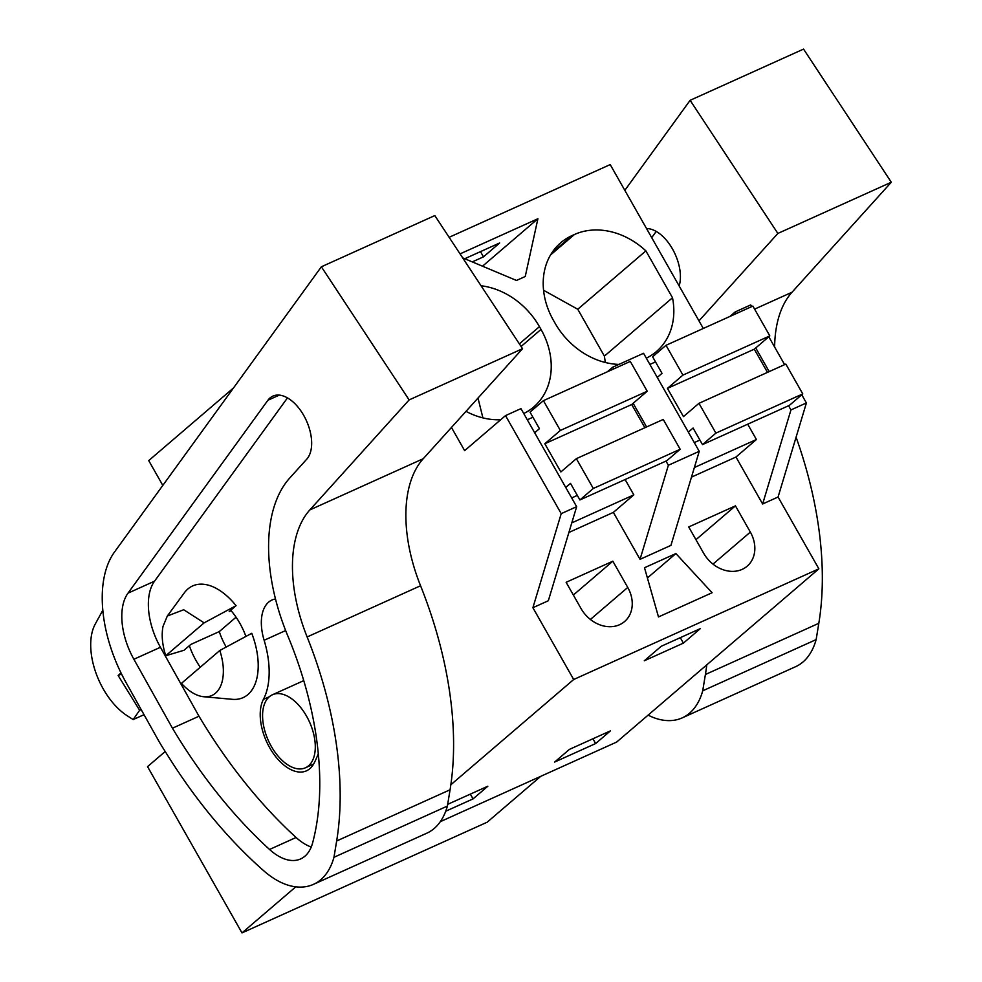 <?xml version="1.0" encoding="UTF-8"?>
<svg xmlns="http://www.w3.org/2000/svg" width="982" height="982" viewBox="0 0 982 982"><rect width="100%" height="100%" fill="white"/><g stroke="black" fill="none" stroke-linecap="round" stroke-linejoin="round"><path stroke-width="1.47" d="M451.462 427.465L464.633 450.64L505.521 415.607L561.213 513.647L532.895 607.711L573.684 679.507L450.848 784.753M162.816 485.403L148.724 460.595L233.483 387.964M165.197 751.512L147.546 766.635L242.002 932.9L487.182 822.204L540.714 776.345M295.778 886.832L242.002 932.9M505.521 415.607L520.963 408.635L576.655 506.675L561.213 513.647M607.379 371.773L612.67 367.231L643.554 353.287L699.245 451.327L668.361 465.272L665.98 461.086M655.51 361.892L649.888 364.432M729.97 316.425L735.26 311.895L750.702 304.911L751.672 306.63M532.919 417.24L527.297 419.78M449.118 237.3L610.203 164.583L703.296 328.467M551.786 252.939L572.015 235.606A70.508 57.472 49.4 0 0 560.648 242.824A70.508 57.472 49.4 0 0 553.431 320.328L555.002 323.09A70.508 57.472 49.4 0 0 618.918 364.408M572.015 235.606L574.421 234.514L550.497 255.013M646.328 358.172A70.508 57.472 49.4 0 0 656.381 351.581A70.508 57.472 49.4 0 0 672.51 297.755L645.886 250.889A70.508 57.472 49.4 0 0 574.421 234.514M460.055 253.884L537.903 218.74L525.235 276.507L516.483 280.459L462.669 257.861M523.737 413.52A70.508 57.472 49.4 0 0 533.791 406.929A70.508 57.472 49.4 0 0 541.008 329.412L539.437 326.65A70.508 57.472 49.4 0 0 481.057 285.762M466.008 411.36A70.508 57.472 49.4 0 0 500.71 419.731M440.329 821.664L616.684 742.048L818.865 568.823L573.684 679.507M595.644 743.546L610.448 730.866L569.413 749.389L554.609 762.069L595.644 743.546L592.932 738.771M683.398 643.124L700.313 628.627L661.217 646.279L644.302 660.776L683.398 643.124L680.293 637.662M445.718 811.23L473.042 798.894L487.845 786.214L447.682 804.344M788.571 405.738L790.952 409.924L806.394 402.951L778.075 497.015L762.633 503.987L735.972 457.035L691.488 477.117M568.897 532.465L613.369 512.383L640.043 559.335L670.927 545.391L699.245 451.327M532.895 607.711L548.337 600.739L576.655 506.675M778.075 497.015L818.865 568.823M750.346 532.097A31.031 25.287 49.4 0 1 747.167 566.197A31.031 25.287 49.4 0 1 703.615 553.185L688.713 526.953L735.444 505.853L750.346 532.097L712.981 564.11M675.886 553.566L712.097 592.735L658.492 616.942L644.499 567.731L675.886 553.566L647.408 577.968M627.756 587.445L612.842 561.201L566.123 582.301L581.025 608.533A31.031 25.287 49.4 0 0 624.577 621.545A31.031 25.287 49.4 0 0 627.756 587.445L590.378 619.458M236.073 617.187L219.281 631.586A46.473 26.195 -114.3 0 0 225.872 646.463L226.204 647.04M219.281 631.586L190.852 644.413L184.015 650.268L165.749 655.743C162.263 644.867 161.355 635.072 163.024 626.369L167.321 616.021L183.695 609.748L204.133 622.858L165.749 655.743M231.101 610.694L229.223 611.528L236.061 605.673A61.289 34.542 -114.3 0 0 184.309 592.858L167.321 616.021M271.314 746.369A40.066 22.574 -114.3 0 0 305.427 767.789A40.066 22.574 -114.3 0 0 306.556 716.173A40.066 22.574 -114.3 0 0 272.456 694.753A40.066 22.574 -114.3 0 0 271.314 746.369M612.67 367.231L613.64 368.95M633.144 403.295L646.598 426.961M735.972 457.035L756.41 439.519L694.372 467.53M756.41 439.519L747.695 424.187M735.26 311.895L736.23 313.602M755.747 347.947L769.188 371.613M762.633 503.987L790.952 409.924M768.796 336.765L784.63 364.641M801.754 394.776L806.394 402.951M613.369 512.383L633.82 494.867L571.782 522.878M633.82 494.867L625.104 479.535M640.043 559.335L668.361 465.272M672.51 297.755L604.384 356.122L577.76 309.256L645.886 250.889M577.76 309.256L543.562 290.255M604.384 356.122L605.342 362.505M537.903 218.74L482.518 266.196M472.293 261.899L483.463 256.854L499.678 242.971L464.756 258.732M478.001 398.066L482.899 417.89M480.493 251.625L483.463 256.854M473.042 798.894L470.329 794.119M735.444 505.853L695.956 539.683M612.842 561.201L573.365 595.031M219.821 650.477L181.437 683.362A46.473 26.195 65.7 0 0 203.765 696.741L232.366 699.319A61.289 34.542 -114.3 0 0 257.137 677.052A61.289 34.542 -114.3 0 0 251.748 633.292L219.821 650.477C223.307 661.365 224.215 671.16 222.546 679.863A46.473 26.195 65.7 0 1 203.765 696.741M204.133 622.858L236.061 605.673M534.674 432.767L539.425 428.692L530.01 412.121L543.414 400.656L560.341 430.46L544.826 443.741L560.857 471.949L576.36 458.668L593.3 488.471L579.908 499.948L570.493 483.377L565.73 487.453M571.696 497.935L577.318 495.394M579.908 499.948L666.778 460.73L680.17 449.253L593.3 488.471M576.36 458.668L663.243 419.437L680.17 449.253M544.826 443.741L631.708 404.523L644.892 427.722M560.341 430.46L647.224 391.241L631.708 404.523M543.414 400.656L630.284 361.425L647.224 391.241M657.265 377.419L662.015 373.344L652.613 356.785L666.005 345.308L682.932 375.112L667.429 388.393L683.447 416.601L698.963 403.32L715.89 433.123L702.498 444.601L693.083 428.029L688.333 432.105M694.286 442.587L699.908 440.046M702.498 444.601L789.368 405.382L802.773 393.905L715.89 433.123M698.963 403.32L785.833 364.089L802.773 393.905M667.429 388.393L754.299 349.175L767.482 372.374M682.932 375.112L769.814 335.893L754.299 349.175M666.005 345.308L752.875 306.077L769.814 335.893M321.372 266.785L114.452 552.093A112.181 63.216 -114.3 0 0 126.077 682.6L157.93 739.544A102.57 57.791 -114.3 0 0 162.717 747.597L169.174 757.797A368.594 207.705 -114.3 0 0 263.606 870.666A86.539 48.769 -114.3 0 0 290.647 885.887A94.432 53.212 -114.3 0 0 313.454 884.365A94.432 53.212 -114.3 0 0 333.966 857.286L336.654 840.985A288.463 162.558 -114.3 0 0 307.133 636.962A128.2 72.251 -114.3 0 1 309.833 509.928L409.126 399.92L522.547 348.708L434.805 215.574L321.372 266.785L409.126 399.92M289.739 478.025L306.74 459.195A36.248 20.426 -114.3 0 0 304.494 416.798A36.248 20.426 -114.3 0 0 272.898 396.102A36.248 20.426 -114.3 0 0 268.872 399.073A36.248 20.426 -114.3 0 0 267.902 400.263L127.991 593.165A56.809 32.013 -114.3 0 0 133.883 659.266L172.451 728.214A368.594 207.705 -114.3 0 0 269.547 849.467A54.636 30.786 -114.3 0 0 300.639 858.931A54.636 30.786 -114.3 0 0 312.595 842.961A257.48 145.091 -114.3 0 0 287.898 636.115A155.966 87.889 -114.3 0 1 289.739 478.025M313.454 884.365L426.888 833.153A94.432 53.212 -114.3 0 0 447.387 806.075L450.075 789.774A288.463 162.558 -114.3 0 0 420.554 585.751L307.133 636.962M420.554 585.751A128.2 72.251 -114.3 0 1 423.254 458.717L522.547 348.708M120.982 672.854L118.147 675.518L139.628 710.281L133.171 719.585L127.206 715.755A57.693 32.516 -114.3 0 1 95.217 624.122L102.815 610.215M118.147 675.518L121.535 673.983M447.387 806.075L333.966 857.286M287.468 397.906L154.542 581.184A56.809 32.013 -114.3 0 0 160.434 647.285L198.99 716.222A368.594 207.705 -114.3 0 0 296.085 837.486A54.636 30.786 -114.3 0 0 311.245 847.024M198.99 716.222L172.451 728.214M133.171 719.585L144.023 714.687M139.628 710.281L141.175 709.581M275.488 598.959A43.269 24.378 -114.3 0 0 272.002 600.002A43.269 24.378 -114.3 0 0 264.133 640.276L285.652 630.554M264.133 640.276A77.922 43.908 -114.3 0 1 263.409 699.393A43.269 24.378 -114.3 0 0 270.639 749.364A43.269 24.378 -114.3 0 0 306.494 770.821A43.269 24.378 -114.3 0 0 313.982 763.37A164.46 92.676 -114.3 0 0 318.291 753.685M189.354 645.702A49.677 27.999 -114.3 0 0 196.032 660.505A49.677 27.999 -114.3 0 0 200.279 667.22M245.905 636.434A49.677 27.999 -114.3 0 0 239.731 623.054A49.677 27.999 -114.3 0 0 230.721 610.252M698.975 320.856L777.867 233.446L891.3 182.235L803.546 49.1L690.125 100.311L777.867 233.446M690.125 100.311L624.822 190.336M648.108 715.129A86.539 48.769 -114.3 0 0 659.388 719.413A94.432 53.212 -114.3 0 0 682.208 717.879A94.432 53.212 -114.3 0 0 702.719 690.812L705.395 674.499A288.463 162.558 -114.3 0 0 706.794 664.851M679.151 285.958A36.248 20.426 -114.3 0 0 672.498 248.986A36.248 20.426 -114.3 0 0 646.549 228.573M682.208 717.879L795.629 666.68A94.432 53.212 -114.3 0 0 816.14 639.601L818.816 623.3A288.463 162.558 -114.3 0 0 796.083 437.199M774.626 347.027A128.2 72.251 -114.3 0 1 792.008 292.243L891.3 182.235M816.14 639.601L702.719 690.812M656.221 231.421L651.704 237.644M519.355 343.86L539.437 326.65M541.008 329.412L521.086 346.486M423.254 458.717L309.833 509.928M450.075 789.774L336.654 840.985M296.085 837.486L269.547 849.467M160.434 647.285L133.883 659.266M154.542 581.184L127.991 593.165M279.318 395.108L267.902 400.263M263.409 699.393L269.399 696.692M792.008 292.243L754.606 309.121M818.816 623.3L705.395 674.499M648.059 228.634L646.88 229.162M313.577 764.106L305.427 767.789M303.757 680.624L272.456 694.753"/></g></svg>
